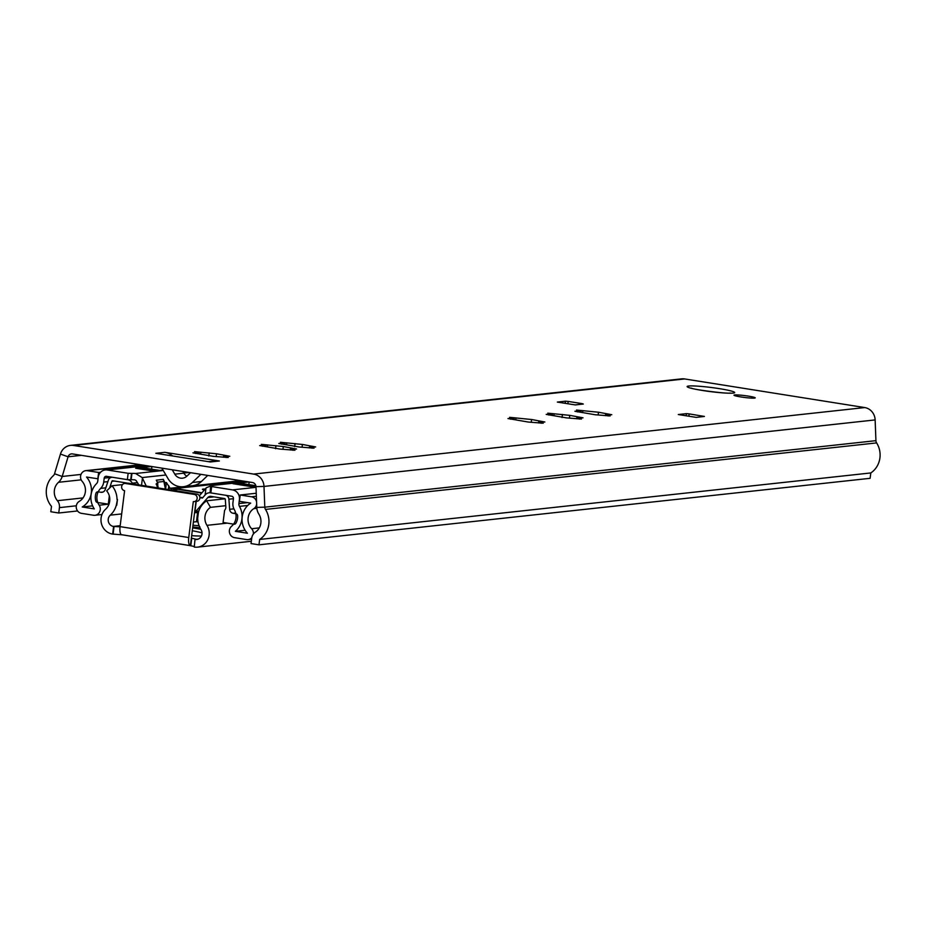 <?xml version="1.0" encoding="UTF-8"?>
<svg xmlns="http://www.w3.org/2000/svg" width="926" height="926" viewBox="0 0 926 926"><rect width="100%" height="100%" fill="white"/><g stroke="black" fill="none" stroke-linecap="round" stroke-linejoin="round"><path stroke-width="1.39" d="M734.688 394.951A10.695 0.938 -172.8 0 1 746.576 395.853A10.695 0.938 -172.8 0 1 755.222 397.867A10.695 0.938 -172.8 0 1 754.54 398.099A10.695 0.938 -172.8 0 1 742.64 397.208A10.695 0.938 -172.8 0 1 733.994 395.182A10.695 0.938 -172.8 0 1 734.688 394.951M595.256 414.767L574.896 411.26L581.088 411.306L576.504 410.044L598.717 412.255L611.762 414.721L605.569 414.674L610.153 415.936L595.256 414.767M528.341 422.048L507.98 418.54L514.173 418.587L509.589 417.325L531.802 419.536L544.847 422.001L538.643 421.955L543.238 423.217L528.341 422.048M566.538 417.892L546.178 414.385L552.371 414.431L547.787 413.17L569.999 415.38L583.033 417.846L576.84 417.8L581.435 419.061L566.538 417.892M299.156 446.992L278.807 443.485L285 443.531L280.416 442.269L302.617 444.48L315.662 446.945L309.469 446.899L314.053 448.161L299.156 446.992M280.057 449.075L259.708 445.568L265.901 445.614L261.317 444.353L283.518 446.552L296.563 449.017L290.37 448.971L294.954 450.244L280.057 449.075M213.293 456.344L192.944 452.837L199.136 452.883L194.541 451.61L216.753 453.821L229.798 456.286L223.606 456.24L228.19 457.502L213.293 456.344M870.799 472.943A21.402 20.013 83.8 0 0 876.621 442.906A4.283 4.005 -96.2 0 1 875.927 440.66L875.139 419.918A12.837 12.015 83.8 0 0 864.734 407.567L684.638 378.942A12.837 12.015 83.8 0 0 681.652 378.861L70.515 445.383A12.837 12.015 83.8 0 0 60.445 454.076L54.553 473.753A4.283 4.005 -96.2 0 1 53.326 475.698A21.402 20.013 83.8 0 0 51.486 506.372L50.803 511.742L58.743 513.004L59.426 507.633A8.554 8.01 -96.2 0 0 57.412 500.7A12.837 12.015 83.8 0 1 58.512 482.296A12.837 12.015 -96.2 0 0 62.181 476.473L68.084 456.784A4.283 4.005 83.8 0 1 72.436 453.914L252.52 482.539A4.283 4.005 83.8 0 1 255.993 486.648L256.78 507.402A12.837 12.015 -96.2 0 0 258.863 514.138A12.837 12.015 83.8 0 1 255.368 532.161A8.554 8.01 -96.2 0 0 251.722 538.191L251.039 543.562L258.979 544.824L870.116 478.314L870.799 472.943L259.662 539.453L258.979 544.824M688.863 416.214L689.152 413.887L704.42 416.445L696.167 417.371L678.295 414.535L686.421 413.656L686.143 415.786M689.152 413.887L686.421 413.656M567.904 403.759L568.194 401.421L582.095 403.632L583.322 404.037L575.208 404.917L557.336 402.081L565.462 401.19L565.184 403.319M568.194 401.421L565.462 401.19M219.381 460.986L210.364 461.97L155.834 453.3L164.863 452.328L219.381 460.986A17.119 16.008 -96.2 0 0 215.399 460.893L208.373 461.657M70.515 445.383A12.837 12.015 83.8 0 1 73.501 445.452L253.585 474.077A12.837 12.015 83.8 0 1 264.003 486.428L264.79 507.17A4.283 4.005 -96.2 0 0 265.484 509.416A21.402 20.013 83.8 0 1 259.662 539.453M77.564 510.955L58.743 513.004M190.536 472.688L186.971 476.091A8.554 8.01 -96.2 0 1 174.806 474.158L172.224 469.771M182.816 471.461L183.823 473.174A8.554 8.01 -96.2 0 0 186.844 476.207M172.664 455.974A17.119 16.008 -96.2 0 0 164.863 452.328M161.865 468.128L168.034 478.626A17.119 16.008 -96.2 0 0 183.429 486.706A17.119 16.008 -96.2 0 0 192.376 482.492L200.896 474.332M207.76 475.42L201.393 481.52L192.376 482.492M183.429 486.706L192.446 485.722A17.119 16.008 -96.2 0 0 201.393 481.52M192.284 530.737A34.019 2.975 -172.8 0 1 202.018 532.855M200.838 529.325L196.821 528.549A17.721 1.551 -172.8 0 1 192.654 527.855M192.758 526.975L199.449 527.739L199.866 526.767M195.988 501.417L191.358 538.099L195.872 539.21L195.004 539.407L194.263 547.046A14.121 13.207 -96.2 0 0 197.551 547.139A14.121 13.207 -96.2 0 0 206.961 525.343A12.837 12.015 83.8 0 1 210.48 507.355L206.625 500.792L225.064 498.79M194.113 546.444L190.397 545.715L191.358 538.099M121.862 534.777L112.648 534.082L113.609 526.466L120.044 526.801M122.533 484.611L112.011 485.756L106.675 490.861A12.837 12.015 83.8 0 1 105.599 509.231A14.121 13.207 -96.2 0 0 101.513 523.885A14.121 13.207 -96.2 0 0 112.428 534.047L112.648 534.082M190.154 545.599L122.001 534.765A8.554 2.928 -81 0 1 121.734 534.753A8.554 2.928 -81 0 1 121.711 534.753L121.7 534.8M195.004 539.407L195.224 539.441A6.424 6.007 -96.2 0 0 201 529.568A20.546 19.215 83.8 0 1 197.678 518.213L198.419 512.367A20.546 19.215 83.8 0 1 206.625 500.792M225.759 505.689L210.48 507.355M116.282 505.283L117.475 499.392L116.282 505.283A20.546 19.215 83.8 0 1 110.287 515.157A6.424 6.007 -96.2 0 0 113.389 526.431L113.609 526.466M112.011 485.756A20.546 19.215 83.8 0 1 117.023 499.438M192.978 525.25A17.721 1.551 -172.8 0 1 199.125 525.818M201.405 536.038A34.019 2.975 -172.8 0 1 191.67 535.668M194.147 501.614A3.635 3.403 -96.2 0 1 193.303 501.603L188.754 537.543A8.554 2.928 99 0 0 190.397 545.669L121.734 534.753A8.554 2.928 -81 0 1 120.067 526.628L124.605 490.676A3.635 3.403 -96.2 0 1 124.663 483.465A3.635 3.403 -96.2 0 1 125.519 483.488L194.205 494.403L196.914 494.114A3.635 3.403 83.8 0 1 196.856 501.325L194.147 501.614A3.635 3.403 -96.2 0 0 194.205 494.403M124.663 483.465L127.371 483.175A3.635 3.403 83.8 0 1 128.216 483.198L196.914 494.114M204.31 490.109A10.695 0.938 -172.8 0 1 202.424 489.333A10.695 0.938 -172.8 0 1 203.107 489.09A10.695 0.938 -172.8 0 1 205.225 489.055M156.274 480.177L163.323 479.355L164.921 482.712L166.425 482.55L170.083 488.291L175.176 488.511A1.285 1.204 -96.2 0 0 175.234 488.523L201.984 492.782M157.57 487.863L156.355 483.65L157.86 483.488L156.401 480.108A8.554 8.01 -96.2 0 1 156.969 481.613M98.052 478.8L86.535 477.04A19.261 18.011 83.8 0 1 82.229 506.985L94.302 508.906A19.261 18.011 83.8 0 1 96.535 483.661A4.283 4.005 -96.2 0 0 97.751 481.138L98.26 477.168A8.554 8.01 83.8 0 1 107.266 469.98L128.147 473.29L127.348 479.633L131.156 479.772A8.554 0.752 -172.8 0 1 134.814 479.842L136.099 480.501L138.796 484.877M128.147 473.29L131.955 473.429A8.554 0.752 -172.8 0 1 135.613 473.499L142.176 477.573L146.239 486.057M156.193 483.881L156.251 484.495M209.716 492.736L231.731 496.232A2.141 2.002 83.8 0 1 233.445 498.663L232.947 502.621A10.695 10.012 -96.2 0 0 234.324 509.636A12.837 12.015 83.8 0 1 231.581 526.269A6.424 6.007 -96.2 0 0 234.544 537.659L246.617 539.58A6.424 6.007 -96.2 0 0 251.791 537.693M199.345 495.815L206.336 487.77L211.498 485.56A8.554 0.752 -172.8 0 1 211.927 485.861A8.554 0.752 -172.8 0 1 211.371 486.046L210.642 486.196L211.66 486.567L210.85 492.91M97.82 478.835L98.631 472.48L87.333 470.686A6.424 6.007 -96.2 0 0 82.171 481.37A12.837 12.015 83.8 0 1 79.3 501.336A6.424 6.007 -96.2 0 0 81.43 513.328L93.491 515.25A6.424 6.007 -96.2 0 0 99.163 505.214A12.837 12.015 83.8 0 1 100.656 488.396A10.695 10.012 -96.2 0 0 103.712 482.087L104.21 478.117A2.141 2.002 83.8 0 1 106.467 476.323L127.348 479.633M100.552 472.272L98.631 472.48M211.66 486.567L232.53 489.889A8.554 8.01 83.8 0 1 239.406 499.612L238.908 503.57A4.283 4.005 -96.2 0 0 239.452 506.372A19.261 18.011 83.8 0 1 235.354 531.316L247.416 533.237A19.261 18.011 83.8 0 1 250.703 503.131L239.406 501.336L240.216 494.993L256.247 493.245M256.571 501.869A6.424 6.007 -96.2 0 0 251.502 496.787L240.216 494.993M253.388 534.036A6.424 6.007 -96.2 0 0 251.629 528.734A12.837 12.015 83.8 0 1 253.817 508.652A6.424 6.007 -96.2 0 0 256.652 504.057M210.121 492.447L210.642 486.196M92.623 505.851L82.229 506.985M162.988 470.049L153.542 471.079L135.671 468.243L151.632 466.496M245.124 530.262L235.354 531.316M255.912 485.988L250.819 486.544L232.958 483.696L248.92 481.96M249.187 482.006L248.851 484.622M151.899 466.542L151.575 469.169M175.176 488.511L175.026 489.646M164.921 482.712L164.62 485.155M157.86 483.488L157.362 487.412M163.173 479.379A8.554 8.01 83.8 0 1 163.879 481.485L157.246 482.214M157.663 484.993L158.265 487.967M165.407 489.102L163.879 481.485M197.62 512.483L196.451 521.72L198.037 521.963M210.584 492.84L210.503 492.852A6.424 6.007 -96.2 0 0 205.271 494.797L202.447 498.049L199.866 497.632M196.451 521.72L193.384 522.044M201.706 493.095L177.989 489.333L172.722 489.9L174.713 490.213L173.336 490.363M198.419 512.391L194.553 512.773M199.831 497.227L202.748 497.69M238.086 484.518L242.103 483.557L254.013 485.444L250.008 486.416M238.352 483.962L250.263 485.861M249.893 484.796L255.854 485.687M140.416 468.996L144.433 468.035L156.344 469.922L152.327 470.883M140.671 468.44L152.582 470.327M159.735 470.408L152.211 469.274M109.592 488.071L111.861 481.312A0.857 0.799 83.8 0 1 112.729 480.768L126.376 482.932A3.854 3.6 83.8 0 1 127.232 483.187M198.789 511.129L195.722 511.465L207.829 497.551A3.854 3.6 83.8 0 1 210.966 496.382L224.613 498.547A0.857 0.799 83.8 0 1 225.307 499.345L225.84 506.904A4.283 4.005 83.8 0 1 224.601 510.319L223.073 522.461L233.942 524.197A2.141 2.002 -96.2 0 0 235.922 523.213A12.837 12.015 83.8 0 0 237.635 515.724A2.141 2.002 -96.2 0 0 235.899 513.722L233.086 513.27A4.283 4.005 83.8 0 1 229.625 509.3L228.907 499.195A4.283 4.005 -96.2 0 0 225.446 495.236L210.503 492.852M137.476 482.62L132.244 483.187A6.424 6.007 -96.2 0 0 127.695 479.691L112.752 477.318A4.283 4.005 -96.2 0 0 108.435 480.05L105.251 489.53A4.283 4.005 83.8 0 1 100.946 492.273L98.121 491.822A2.141 2.002 -96.2 0 0 95.968 493.199A12.837 12.015 83.8 0 0 95.76 500.931A2.141 2.002 -96.2 0 0 97.415 502.494L108.967 504.242M132.244 483.187L132.568 483.881M109.326 495.954L108.284 504.219L99.163 505.214M196.219 501.394L194.784 512.796A8.554 8.01 -96.2 0 1 195.722 511.465M224.439 498.524L221.603 499.16M156.344 469.922L156.54 470.755M254.013 485.444L254.187 486.173M688.678 386.026A23.972 2.095 7.2 0 0 702.498 390.483A23.972 2.095 7.2 0 0 733.16 393.099A23.972 2.095 7.2 0 0 719.34 388.642A23.972 2.095 7.2 0 0 688.678 386.026M562.429 414.478L562.047 417.533L562.441 414.454M295.058 443.577L294.676 446.633L295.07 443.554M275.96 445.649L275.578 448.716L275.971 445.637M209.195 452.918L208.813 455.986L209.207 452.895M864.734 407.567L253.585 474.077M684.638 378.942L73.501 445.452M875.927 440.66L264.79 507.17L256.78 507.402M875.139 419.918L264.003 486.428L255.993 486.648M60.445 454.076L68.084 456.784L81.395 455.337M54.553 473.753L62.181 476.473L81.013 474.425M76.314 505.793L59.426 507.633M83.039 497.91L57.412 500.7M81.164 479.83L58.512 482.296M876.621 442.906L265.484 509.416M226.199 456.958L226.129 457.537M224.034 455.279L223.918 456.136M200.919 452.177L200.676 454.029M195.629 452.849L195.548 453.485M292.963 449.689L292.894 450.279M290.799 448.01L290.695 448.867M267.683 444.908L267.452 446.76M262.394 445.591L262.324 446.216M312.062 447.617L311.993 448.196M309.897 445.927L309.782 446.783M286.782 442.825L286.551 444.688M281.492 443.508L281.411 444.133M579.433 418.517L579.363 419.096M577.268 416.839L577.164 417.684M554.153 413.725L553.922 415.589M548.863 414.408L548.794 415.033M541.235 422.673L541.166 423.251M539.071 420.994L538.967 421.851M515.956 417.892L515.724 419.744M510.677 418.564L510.596 419.2M608.162 415.392L608.081 415.971M605.986 413.702L605.882 414.559M582.882 410.6L582.639 412.464M577.592 411.283L577.511 411.908M183.823 473.174L174.806 474.158M199.784 527.38L199.565 529.151L199.796 527.38M227.264 523.132L206.961 525.343M121.676 513.918L110.287 515.157M120.183 525.69L113.389 526.431M198.164 539.117L195.224 539.441M113.099 534.036L114.06 526.419M190.791 545.773L191.751 538.168M116.734 505.237L117.475 499.392M120.067 526.628L188.754 537.543M125.519 483.488L128.216 483.198M240.505 480.629L170.083 488.291M189.159 472.468L183.753 473.047M165.893 474.992L142.176 477.573M141.157 464.829L87.333 470.686M105.819 487.828L100.656 488.396M107.914 481.624L103.712 482.087M111.548 477.318L104.21 478.117M256.849 508.328L253.817 508.652M256.363 496.255L251.502 496.787M259.303 527.889L251.629 528.734M146.586 465.697L107.266 469.98M163.254 470.489L135.613 473.499M243.492 481.103L175.234 488.523M247.74 505.469L239.452 506.372M247.566 502.633L238.908 503.57M256.016 487.331L232.53 489.889M247.161 481.682L211.498 485.56M171.565 488.905L171.414 490.062M169.099 486.497L168.706 489.634M168.787 485.826L168.312 489.565M166.425 482.55L165.592 489.136M142.43 478.105L141.528 485.305M131.955 473.429L131.156 479.772M205.966 488.199L205.109 494.982M131.504 473.475L130.705 479.818M235.655 512.992L233.086 513.27M229.625 509.3L233.908 508.837M233.445 498.709L228.907 499.195M100.946 492.273L102.902 492.053M114.419 481.034L111.861 481.312M214.045 496.868L207.829 497.551M692.254 388.526L691.409 388.121C692.671 389.545 728.588 394.082 730.163 393.018L730.163 393.018M581.088 411.306L580.972 412.301M514.173 418.587L514.046 419.582M552.371 414.431L552.243 415.427M285 443.531L284.872 444.526M265.901 445.614L265.774 446.598M199.136 452.883L199.009 453.867M223.606 456.24L223.479 457.236M216.522 453.96L216.244 456.171M290.37 448.971L290.243 449.967M283.287 446.691L283.009 448.913M309.469 446.899L309.342 447.895M302.385 444.619L302.108 446.83M576.84 417.8L576.713 418.795M569.756 415.519L569.478 417.73M538.643 421.955L538.527 422.95M531.57 419.675L531.281 421.886M605.569 414.674L605.442 415.67M598.485 412.394L598.208 414.605M251.328 541.282L197.551 547.139M140.405 464.713L85.84 470.651M101.964 514.52L94.996 515.284M251.583 539.245L248.11 539.615M145.579 465.535L105.275 469.922M246.258 481.543L210.318 485.455M210.098 492.701L208.998 492.817"/></g></svg>
